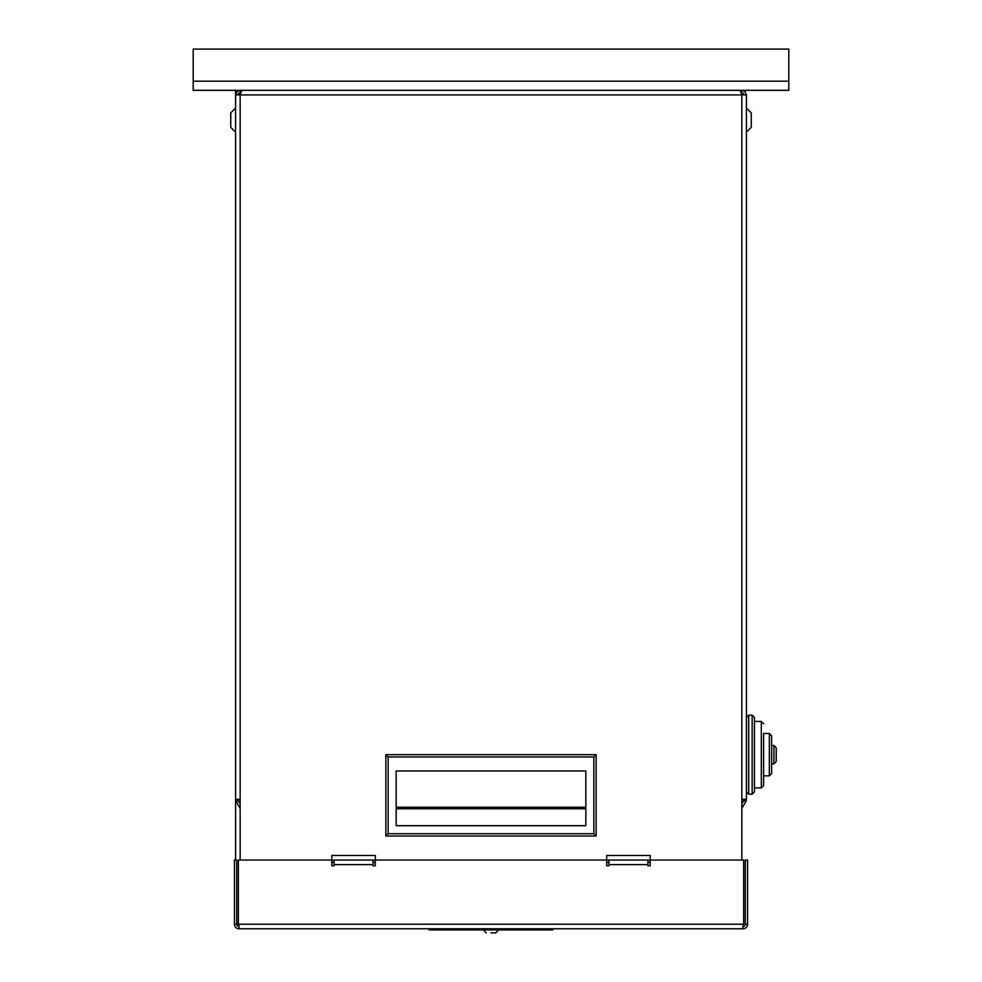 <?xml version="1.0" encoding="UTF-8"?>
<svg xmlns="http://www.w3.org/2000/svg" width="982" height="982" viewBox="0 0 982 982"><rect width="100%" height="100%" fill="white"/><g stroke="black" fill="none" stroke-linecap="round" stroke-linejoin="round"><path stroke-width="1.47" d="M741.84 860.048L741.84 94.923L240.16 94.923L241.781 90.332L740.219 90.332L741.84 94.923L746.43 94.923L744.7 91.338L741.84 90.332L240.16 90.332L237.3 91.338L235.57 94.923L235.57 90.479M373.025 864.639L373.025 865.78L375.308 865.78L375.308 860.048L606.692 860.048L606.692 855.469L650.207 855.469L650.207 865.78L647.924 865.78L647.924 864.639L608.975 864.639L608.975 865.78L606.692 865.78L606.692 855.469L650.207 855.469L650.207 860.048L743.656 860.048L743.656 924.197L742.993 924.197L742.993 928.776L239.007 928.776L239.007 924.197L238.344 924.197L238.344 860.048L331.793 860.048L331.793 855.469L375.308 855.469L375.308 862.343L373.025 862.343L375.308 862.343L375.308 855.469L331.793 855.469L331.793 865.78L334.076 865.78L334.076 860.048L373.025 860.048L373.025 864.639L334.076 864.639M650.207 862.343L647.924 862.343L650.207 862.343M608.975 862.343L606.692 862.343L608.975 862.343M334.076 862.343L331.793 862.343L334.076 862.343M238.736 93.351L237.865 94.923L240.7 92.627M240.16 92.627L240.16 90.332L193.196 90.332L193.196 49.1L788.804 49.1L788.804 90.332L741.84 90.332L741.3 92.627M237.865 94.923L238.908 93.977M744.135 94.923L741.84 92.627M240.16 799.262L240.16 94.923L235.57 94.923L235.57 799.262L240.16 799.262L240.16 860.048M235.57 860.048L235.57 799.262A4.579 4.579 0 0 0 236.183 801.558L240.16 808.432M741.84 799.262L746.43 799.262L746.43 94.923M239.007 926.48A2.295 2.295 0 0 1 236.723 924.197L238.344 924.197M240.16 803.841L238.172 800.404A2.295 2.295 0 0 1 237.865 799.262M741.84 808.432L745.817 801.558A4.579 4.579 0 0 0 746.43 799.262M741.84 803.841L743.828 800.404A2.295 2.295 0 0 0 744.135 799.262M608.975 864.639L608.975 860.048L647.924 860.048L647.924 864.639M650.207 860.048L647.924 860.048M608.975 860.048L606.692 860.048M375.308 860.048L373.025 860.048M334.076 860.048L331.793 860.048M234.428 924.197L236.723 924.197L236.723 860.048L234.428 860.048L234.428 924.197A4.579 4.579 0 0 0 239.007 928.776M742.993 928.776A4.579 4.579 0 0 0 747.572 924.197L747.572 860.048L745.277 860.048L745.277 924.197L747.572 924.197M742.993 926.48A2.295 2.295 0 0 0 745.277 924.197M239.007 94.923A4.579 4.579 0 0 0 238.663 93.18M237.288 91.338A4.579 4.579 0 0 0 234.428 90.332M742.993 94.923A4.579 4.579 0 0 1 743.337 93.18M744.712 91.338A4.579 4.579 0 0 1 747.572 90.332M585.837 808.763L585.837 825.69L396.163 825.69L396.163 808.763L585.837 808.763M585.837 825.715L396.163 825.715L396.163 770.993L585.837 770.993L585.837 825.715M596.148 754.679L596.148 836.001L593.852 833.706L593.852 756.962L596.148 754.679L385.852 754.679L388.148 756.962L388.148 833.706L385.852 836.001L596.148 836.001M385.852 836.001L385.852 754.679M388.148 756.962L593.852 756.962M388.148 833.706L593.852 833.706M429.146 928.776L429.146 929.917L552.854 929.917L552.854 928.776M776.21 754.679L776.21 747.805L773.914 745.51L773.914 763.836L776.21 761.541L776.21 754.679M763.603 733.48L763.603 785.6L761.32 787.895L754.446 787.895L754.446 791.897L754.446 717.449L754.446 721.451L761.32 721.451L761.32 787.895L763.603 785.6L763.603 733.48L769.336 733.48L769.336 775.866L771.631 773.571L771.631 735.776L771.631 745.51L773.914 745.51L776.21 747.805M763.603 775.866L769.336 775.866L771.631 773.571L771.631 754.679M751.242 127.329L751.242 112.905L751.242 127.329L751.242 112.905L751.242 127.329L746.43 132.14M230.758 112.905L235.57 108.094L230.758 112.905L230.758 127.329L230.758 112.905L230.758 127.329L235.57 132.14M491 932.9L495.701 932.9L491 932.9M236.723 921.902L238.344 921.902M238.172 800.404L236.183 801.558M745.817 801.558L743.828 800.404M239.007 924.197L742.993 924.197M193.196 81.175L788.804 81.175M585.837 807.229L396.163 807.229M541.401 928.776L541.401 929.917M440.599 929.917L440.599 928.776M748.714 754.679L748.714 715.154L746.43 717.449L748.714 715.154L752.151 715.154L752.151 794.192L754.446 791.897L752.151 794.192L748.714 794.192L748.714 754.679M771.631 763.836L773.914 763.836L776.21 761.541M748.714 794.192L746.43 791.897L748.714 794.192M752.151 715.154L754.446 717.449L752.151 715.154M761.32 721.451L763.603 723.746L761.32 721.451M769.336 733.48L771.631 735.776L769.336 733.48M746.43 108.094L751.242 112.905L746.43 108.094M498.672 929.917L495.701 932.9L498.672 929.917M483.328 929.917L486.299 932.9L483.328 929.917"/></g></svg>
